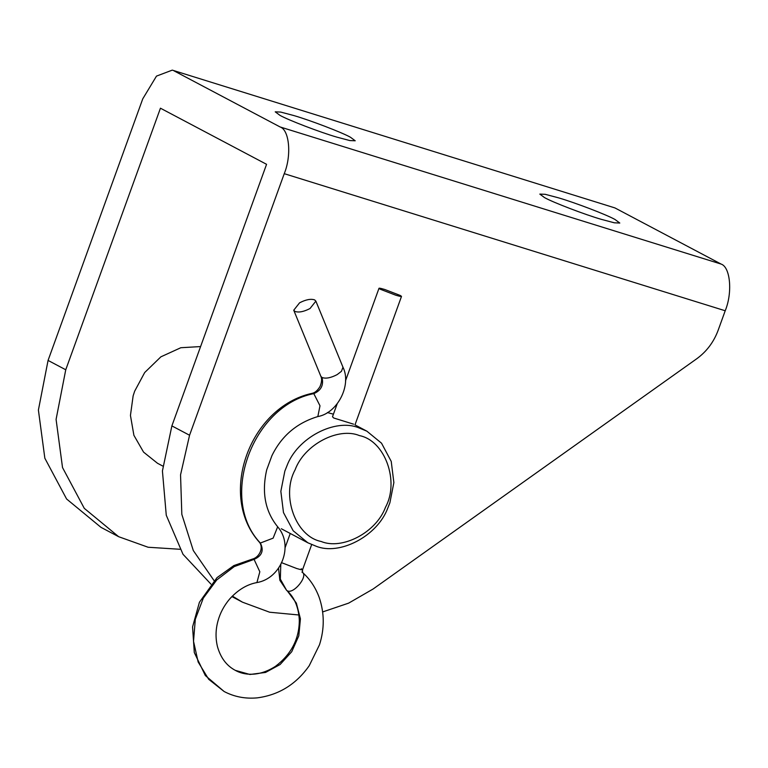 <?xml version="1.0" encoding="UTF-8"?>
<svg xmlns="http://www.w3.org/2000/svg" width="768" height="768" viewBox="0 0 768 768"><rect width="100%" height="100%" fill="white"/><g stroke="black" fill="none" stroke-linecap="round" stroke-linejoin="round"><path stroke-width="1.15" d="M299.587 302.813L293.741 310.214L294.922 311.414C298.704 312.739 303.744 311.779 310.022 308.525L315.869 301.133L314.688 299.923C310.906 298.598 305.875 299.568 299.587 302.813M384.691 289.459C379.229 287.846 377.779 287.779 380.333 289.258L395.818 295.229C401.27 296.842 402.73 296.899 400.176 295.43L384.691 289.459M345.494 380.851L379.008 288.269L380.333 289.258M366.864 431.174L358.771 427.814C335.424 418.051 297.235 437.635 286.829 466.109L284.832 471.139L280.848 491.338L283.478 512.563L293.184 530.774L307.843 542.784L315.936 546.144C339.283 555.907 377.482 536.323 387.878 507.85L389.875 502.819L393.869 482.621L391.229 461.395L381.523 443.184L366.864 431.174L354.979 424.886L401.501 296.419L400.176 295.43M385.507 507.216C399.581 481.738 385.238 440.678 359.462 435.6C338.573 426.864 304.406 444.394 295.094 469.862C281.021 495.341 295.363 536.39 321.139 541.478C342.029 550.205 376.205 532.685 385.507 507.216M558.23 197.76C574.349 202.387 606.845 214.79 615.082 219.533L619.795 223.037L614.342 222.806L601.382 219.37C585.254 214.742 552.768 202.339 544.522 197.597L539.818 194.093L545.261 194.323L558.23 197.76M293.645 115.498C309.773 120.134 342.259 132.538 350.506 137.28L355.21 140.784L349.766 140.554L336.797 137.117C320.678 132.49 288.182 120.077 279.946 115.344L275.232 111.83L280.685 112.07L293.645 115.498M285.062 547.776L290.246 533.472L307.843 542.784M353.568 424.176L333.725 418.003L332.496 416.755L337.152 403.901M162.806 466.08L157.507 463.277L143.568 452.122L133.901 435.322L130.445 415.43L133.133 395.885L134.659 391.2L144.691 372.538L160.877 356.832L180.826 347.722L200.592 346.57M333.427 414.173L327.398 412.55M322.666 611.933L348.653 603.13L373.104 589.008L696.691 358.8C706.589 351.61 713.741 342.106 718.138 330.307L725.213 310.762L284.246 173.674C291.734 155.597 289.45 129.907 280.09 126.95L721.056 264.048C730.406 267.005 732.701 292.694 725.213 310.762M172.282 70.128L614.938 207.926L172.282 70.128L156.49 76.109L142.762 98.842L48.067 360.422L65.75 369.773L160.445 108.202L266.563 164.314L171.878 425.894L189.562 435.245L180.547 474.864L181.824 514.339L193.296 550.531L214.051 580.598M232.349 596.093L242.486 602.179L269.635 612.221L298.944 614.995M189.562 435.245L284.246 173.674M48.067 360.422L38.4 410.054L44.842 458.218L66.595 498.989L100.992 527.357L118.675 536.707L148.118 547.248L179.923 549.274M173.971 70.829L280.09 126.95M614.938 207.926L721.056 264.048M65.75 369.773L56.083 419.405L62.525 467.568L84.278 508.339L118.675 536.707M171.878 425.894L162.422 470.938L166.262 515.232L182.995 554.275L210.931 584.102M315.869 301.133L342.979 367.219L341.453 371.318L337.133 374.621C330.845 377.904 325.805 378.864 322.032 377.51L320.851 376.301L293.741 310.214M342.979 367.219C351.878 385.056 337.478 413.203 317.837 416.563L319.997 405.792L313.795 393.629C321.062 390.528 323.798 385.162 322.032 377.51M317.837 416.563C296.861 422.909 281.549 435.946 271.92 455.674L266.707 469.843C261.542 492.442 265.19 511.421 277.67 526.79L273.12 538.157L260.352 543.034C218.381 499.171 251.808 405.734 313.795 393.629L312.086 393.341C314.87 392.832 317.501 390.595 319.968 386.63C321.792 382.262 322.08 378.826 320.851 376.301M277.67 526.79C294.134 545.501 281.28 578.438 256.915 582.576L259.824 571.776L254.074 559.373C262.003 555.907 264.096 550.454 260.352 543.034L259.517 542.371C217.325 495.763 249.581 406.886 312.086 393.341M311.664 544.589L302.554 569.75L302.506 572.458C309.946 579.062 315.533 587.443 319.248 597.581C324.49 613.123 324.566 628.877 319.469 644.842L309.197 665.76C296.112 684.346 278.774 695.05 257.184 697.872C245.27 698.947 234.25 696.826 224.131 691.507L208.694 679.296L198.144 661.978L193.526 641.27L195.312 619.258L203.309 598.118L216.73 579.965L234.23 566.611L254.074 559.373L252.442 559.075C259.392 557.347 263.789 547.757 259.517 542.371M256.915 582.576C247.056 584.371 237.974 589.843 229.661 599.002C224.035 605.664 220.138 612.998 217.968 620.976C215.587 629.645 215.424 638.198 217.469 646.637C220.646 657.84 226.589 665.75 235.315 670.358L249.917 674.477L265.546 672.442L280.128 664.502L291.734 651.715L298.81 635.798L300.422 618.845L296.362 603.12L287.165 590.707C293.549 594.902 309.197 575.069 301.901 572.035M235.315 670.358C243.667 675.13 258.538 677.261 275.462 666.336C291.331 654.259 299.29 638.88 299.309 620.198C298.618 607.066 294.365 597.101 286.579 590.304L280.339 579.12L280.781 564.432M301.229 568.762C303.792 570.259 302.285 570.173 296.698 568.512L281.386 562.598M224.131 691.507L205.325 675.542L194.294 652.541L192.566 626.918L199.411 602.285L216.998 577.651L233.866 565.574L252.442 559.075M278.515 568.157L279.888 580.339L286.579 590.304M281.318 528.749L290.256 533.482M242.486 602.179L231.878 596.573"/></g></svg>
